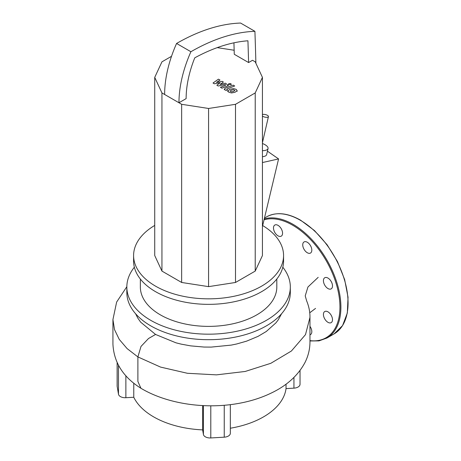 <?xml version="1.0" encoding="UTF-8"?>
<svg xmlns="http://www.w3.org/2000/svg" width="461" height="461" viewBox="0 0 461 461"><rect width="100%" height="100%" fill="white"/><g stroke="black" fill="none" stroke-linecap="round" stroke-linejoin="round"><path stroke-width="0.69" d="M234.949 90.494L233.548 89.688L231.451 90.166L230.039 91.053L231.445 91.86L233.554 91.376L234.954 90.437M227.815 90.788L228.794 92.212L231.56 92.949L235.058 92.246L237.173 90.765L236.182 89.33L233.427 88.598L229.947 89.296L227.815 90.788L227.792 91.676M237.173 90.765L237.196 91.272M233.174 85.118L225.371 88.155L224.346 89.111L225.925 90.471L227.452 89.878L226.87 89.543L226.991 88.985L234.684 85.988L233.174 85.118M226.87 89.543L226.991 88.985M228.938 84.634L230.771 84.634L231.151 84.109L230.771 83.579L228.944 83.579L228.564 84.109L228.938 84.634M214.342 83.787L220.139 82.749L216.872 85.245L218.191 86.005L225.129 84.507L225.602 84.778L225.487 85.337L220.444 87.313L221.948 88.184L227.112 86.161L228.132 85.204L225.4 83.187L220.151 84.472L223.372 82.018L222.196 81.338L216.503 82.363L219.989 80.064L218.433 79.165L213.022 83.026L214.342 83.787M225.602 84.778L225.487 85.337M262.436 143.498A10.13 3.884 -167.1 0 1 268.043 148.517A10.13 3.884 -167.1 0 1 265.329 150.39A10.13 3.884 -167.1 0 1 262.436 150.666M268.043 148.517L266.642 154.602A10.13 3.884 -167.1 0 1 263.934 156.469A10.13 3.884 -167.1 0 1 262.436 156.694M248.594 62.552L252.53 60.282L255.221 61.837L262.436 77.379L255.221 92.926L235.508 104.307L208.579 108.473L181.657 104.307L178.966 102.751L186.129 98.619A84.784 48.947 -60 0 1 194.767 57.838A202.172 116.725 -60 0 1 247.932 40.787A3927.368 2267.48 -60 0 1 248.594 62.552L234.269 54.277A3927.368 2267.48 120 0 0 233.929 42.821M164.635 94.482L178.966 102.751A94.914 54.801 -60 0 1 190.906 51.73A212.302 122.574 -60 0 1 254.916 31.325L240.584 23.05A212.302 122.574 120 0 0 176.575 43.461A94.914 54.801 120 0 0 164.635 94.482L161.944 92.926L154.729 77.379L161.944 61.837L171.521 56.305M254.916 31.325A3937.505 2273.329 -60 0 1 255.895 63.295M190.906 51.73L176.575 43.461M262.436 226.553L278.577 158.93L267.432 151.179M262.436 162.549L278.577 158.93M217.235 47.627L234.153 50.243M262.436 77.379L262.436 255.544L255.221 271.091L235.508 282.472L208.579 286.638L181.657 282.472L161.944 271.091L154.729 255.544L154.729 77.379M255.221 271.091L255.221 92.926M235.508 282.472L235.508 104.307M208.579 286.638L208.579 108.473M181.657 282.472L181.657 104.307M161.944 271.091L161.944 92.926M262.436 116.074A3.377 1.297 12.9 0 0 267.536 117.227A3.377 1.297 12.9 0 0 268.44 116.598A3.377 1.297 12.9 0 0 266.51 114.904A3.377 1.297 12.9 0 0 262.758 114.466A3.377 1.297 12.9 0 0 262.436 114.564M282.806 267.219A81.741 47.195 180 0 1 290.321 286.984L290.321 292.499A81.741 47.195 180 0 1 239.864 336.104A81.741 47.195 180 0 1 150.782 325.869A81.741 47.195 180 0 1 126.838 292.499L126.838 286.984A81.741 47.195 180 0 1 134.358 267.219M290.321 286.984A81.741 47.195 180 0 1 239.864 330.583A81.741 47.195 180 0 1 150.782 320.355A81.741 47.195 180 0 1 126.838 286.984M276.813 279.02L276.813 286.984A68.228 39.392 180 0 1 234.689 323.38A68.228 39.392 180 0 1 160.336 314.84A68.228 39.392 180 0 1 140.351 286.984L140.351 279.02M262.672 225.562A74.987 43.294 180 0 1 283.567 255.544L283.567 261.059A74.987 43.294 180 0 1 237.277 301.056A74.987 43.294 180 0 1 155.559 291.675A74.987 43.294 180 0 1 133.592 261.059L133.592 255.544A74.987 43.294 180 0 1 154.729 225.417M283.567 255.544A74.987 43.294 180 0 1 237.277 295.541A74.987 43.294 180 0 1 155.559 286.154A74.987 43.294 180 0 1 133.592 255.544M281.579 313.734L278.237 319.865L275.932 322.867L266.291 331.482L258.085 336.351L246.675 341.123L236.66 343.981L231.249 345.105L211.144 347.104L204.062 347.052L190.652 345.871L181.15 344.125L175.969 342.823L155.559 334.45L140.657 322.164L137.758 318.027L135.62 313.78M155.559 334.45L148.5 338.524L140.991 346.447L137.885 356.912L137.885 381.431L140.928 388.266C164.796 402.603 199.711 408.763 231.866 404.464C246.37 402.539 259.526 398.725 271.322 393.02C286.909 385.569 298.146 375.369 305.032 362.427C308.3 355.88 309.942 349.04 309.965 341.912L309.965 317.249M293.945 377.432L293.945 388.15A6.754 3.901 0 0 0 300.036 384.272L300.036 370.483M293.945 388.15L286.039 388.6A77.69 44.855 180 0 1 230.333 428.229M224.242 405.277L224.242 437.184A6.754 3.901 0 0 0 230.333 433.305L230.333 404.66M224.242 437.184L210.798 437.95L210.798 405.807M203.41 405.617L203.41 434.452A6.754 3.901 0 0 0 210.798 437.95M203.41 434.452L202.633 429.888A77.69 44.855 180 0 1 133.771 397.261L125.87 397.71L125.87 375.703M118.483 365.36L118.483 394.207A6.754 3.901 0 0 0 125.87 397.71M118.483 394.207L117.157 386.445L117.157 362.749M117.129 362.68L117.129 386.064A6.754 3.901 0 0 0 117.157 386.445M286.039 388.6L286.039 384.163M133.771 383.137L133.771 397.261M202.633 429.888L202.633 405.576M281.239 228.748A6.419 3.705 -120 0 0 274.819 225.043A6.419 3.705 -120 0 0 274.819 232.453A6.419 3.705 -120 0 0 281.239 236.159A6.419 3.705 -120 0 0 281.239 228.748M311.815 250.11A6.419 3.705 -120 0 0 309.014 243.65A6.419 3.705 -120 0 0 304.07 241.933A6.419 3.705 -120 0 0 302.739 244.872A6.419 3.705 -120 0 0 305.539 251.331A6.419 3.705 -120 0 0 310.489 253.049A6.419 3.705 -120 0 0 311.815 250.11M331.171 288.868A6.419 3.705 -120 0 0 331.171 281.458A6.419 3.705 -120 0 0 324.751 277.752L324.751 277.752A6.419 3.705 -120 0 0 324.751 285.163A6.419 3.705 -120 0 0 331.171 288.868L331.171 288.868M327.961 322.325A6.419 3.705 -120 0 0 331.171 322.642A6.419 3.705 -120 0 0 332.151 317.502A6.419 3.705 -120 0 0 327.961 311.843A6.419 3.705 -120 0 0 324.751 311.527A6.419 3.705 -120 0 0 323.766 316.672A6.419 3.705 -120 0 0 327.961 322.325M309.965 334.801A6.419 3.705 -120 0 0 310.489 334.582A6.419 3.705 -120 0 0 310.489 327.172A6.419 3.705 -120 0 0 309.965 326.353M126.838 286.707L116.639 302.059L112.933 319.559L114.507 329.592L119.255 339.394L127.121 348.608L137.885 356.912L160.543 367.083L187.42 373.283L216.474 374.862L245.183 371.468L270.826 363.303L291.404 351.011L305.499 334.623L309.965 317.393C310.04 311.924 308.933 306.421 306.651 300.877L305.222 295.87L307.936 287.013L318.188 277.332M264.067 219.811A66.88 38.615 60 0 1 292.654 225.21A66.88 38.615 60 0 1 339.117 296.469A66.88 38.615 60 0 1 309.965 340.627M264.28 218.923A67.554 39.001 60 0 1 293.133 224.38A67.554 39.001 60 0 1 340.898 307.118A67.554 39.001 60 0 1 326.907 338.046L334.075 333.908A67.554 39.001 60 0 0 348.067 302.981A67.554 39.001 60 0 0 300.295 220.243A67.554 39.001 60 0 0 266.521 216.895C276.122 211.714 287.497 212.821 300.635 220.208L314.488 230.581L327.131 244.791L337.481 261.612L344.655 279.608L348.038 297.247L347.329 313.025L342.558 325.616L334.075 333.908M224.346 89.814L224.346 89.111M228.564 84.807L228.564 84.109M231.151 84.807L231.151 84.109M228.132 85.902L228.132 85.204M268.44 116.598L262.436 142.749M315.537 308.421L309.723 312.8M140.789 388.179C123.168 377.104 113.884 362.432 112.933 344.177L112.933 319.565M264.481 218.076L266.521 216.895M309.965 340.973L318.995 340.875L326.907 338.046"/></g></svg>

